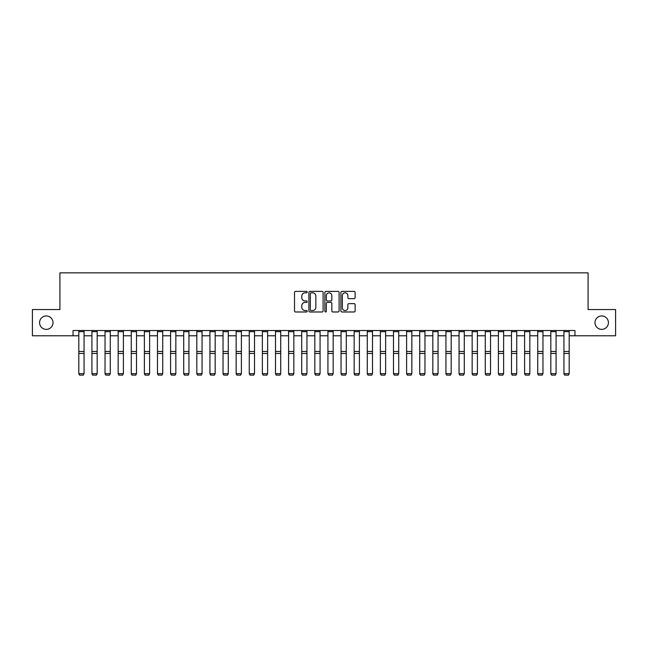 <?xml version="1.0" encoding="UTF-8"?>
<svg xmlns="http://www.w3.org/2000/svg" width="648" height="648" viewBox="0 0 648 648"><rect width="100%" height="100%" fill="white"/><g stroke="black" fill="none" stroke-linecap="round" stroke-linejoin="round"><path stroke-width="0.97" d="M307.217 292.11A0.721 0.721 0 0 0 306.496 291.389L295.561 291.389A1.029 1.029 0 0 0 294.524 292.418L294.524 310.951A1.029 1.029 0 0 0 295.561 311.98L306.496 311.98A0.721 0.721 0 0 0 307.217 311.259A0.721 0.721 0 0 0 306.496 310.538L305.078 310.538A3.297 3.297 0 0 1 301.79 307.249L301.79 305.702A3.297 3.297 0 0 1 305.078 302.405L306.496 302.405A0.721 0.721 0 0 0 307.217 301.685A0.721 0.721 0 0 0 306.496 300.964L305.078 300.964A3.297 3.297 0 0 1 301.79 297.675L301.79 296.128A3.297 3.297 0 0 1 305.078 292.831L306.496 292.831A0.721 0.721 0 0 0 307.217 292.11M594.986 322.664A6.715 6.715 0 0 0 601.7 329.378A6.715 6.715 0 0 0 608.415 322.664A6.715 6.715 0 0 0 601.7 315.949A6.715 6.715 0 0 0 594.986 322.664M39.585 322.664A6.715 6.715 0 0 0 46.3 329.378A6.715 6.715 0 0 0 53.015 322.664A6.715 6.715 0 0 0 46.3 315.949A6.715 6.715 0 0 0 39.585 322.664M354.091 298.647A1.029 1.029 0 0 0 355.12 297.618L355.12 292.418A1.029 1.029 0 0 0 354.091 291.389L341.942 291.389A1.029 1.029 0 0 0 340.913 292.418L340.913 310.951A1.029 1.029 0 0 0 341.942 311.98L354.091 311.98A1.029 1.029 0 0 0 355.12 310.951L355.12 304.673A1.029 1.029 0 0 0 354.091 303.645L348.891 303.645A1.029 1.029 0 0 0 347.863 304.673L347.863 307.784A2.754 2.754 0 0 1 345.109 310.538A2.754 2.754 0 0 1 342.355 307.784L342.355 295.585A2.754 2.754 0 0 1 345.109 292.831A2.754 2.754 0 0 1 347.863 295.585L347.863 297.618A1.029 1.029 0 0 0 348.891 298.647L354.091 298.647M73.046 335.777L32.4 335.777L32.4 309.55L59.932 309.55L59.932 272.84L588.068 272.84L588.068 309.55L615.6 309.55L615.6 335.777L574.954 335.777L574.954 330.529L73.046 330.529L73.046 335.777L78.813 335.777M323.101 292.418A1.029 1.029 0 0 0 322.072 291.389L309.922 291.389A1.029 1.029 0 0 0 308.894 292.418L308.894 310.951A1.029 1.029 0 0 0 309.922 311.98L322.072 311.98A1.029 1.029 0 0 0 323.101 310.951L323.101 292.418M325.928 291.389L338.078 291.389A1.029 1.029 0 0 1 339.106 292.418L339.106 310.951A1.029 1.029 0 0 1 338.078 311.98L332.878 311.98A1.029 1.029 0 0 1 331.849 310.951L331.849 303.434A1.029 1.029 0 0 0 330.82 302.405L327.37 302.405A1.029 1.029 0 0 0 326.341 303.434L326.341 311.259A0.721 0.721 0 0 1 325.62 311.98A0.721 0.721 0 0 1 324.899 311.259L324.899 292.418A1.029 1.029 0 0 1 325.928 291.389M84.062 335.777L91.927 335.777M97.168 335.777L105.041 335.777M110.282 335.777L118.147 335.777M123.395 335.777L131.261 335.777M136.509 335.777L144.374 335.777M149.615 335.777L157.48 335.777M162.729 335.777L170.594 335.777M175.843 335.777L183.708 335.777M188.949 335.777L196.822 335.777M202.063 335.777L209.928 335.777M215.177 335.777L223.042 335.777M228.282 335.777L236.156 335.777M241.396 335.777L249.261 335.777M254.51 335.777L262.375 335.777M267.624 335.777L275.489 335.777M280.73 335.777L288.595 335.777M293.844 335.777L301.709 335.777M306.958 335.777L314.823 335.777M320.063 335.777L327.937 335.777M333.177 335.777L341.042 335.777M346.291 335.777L354.156 335.777M359.405 335.777L367.27 335.777M372.511 335.777L380.376 335.777M385.625 335.777L393.49 335.777M398.739 335.777L406.604 335.777M411.845 335.777L419.718 335.777M424.958 335.777L432.824 335.777M438.072 335.777L445.937 335.777M451.178 335.777L459.051 335.777M464.292 335.777L472.157 335.777M477.406 335.777L485.271 335.777M490.52 335.777L498.385 335.777M503.626 335.777L511.491 335.777M516.74 335.777L524.605 335.777M529.853 335.777L537.719 335.777M542.959 335.777L550.832 335.777M556.073 335.777L563.938 335.777M569.187 335.777L574.954 335.777M311.056 292.831A0.721 0.721 0 0 0 310.335 293.552L310.335 309.817A0.721 0.721 0 0 0 311.056 310.538L312.547 310.538A3.297 3.297 0 0 0 315.843 307.249L315.843 296.128A3.297 3.297 0 0 0 312.547 292.831L311.056 292.831M331.849 295.634A2.754 2.754 0 0 0 329.095 292.88A2.754 2.754 0 0 0 326.341 295.634L326.341 299.935A1.029 1.029 0 0 0 327.37 300.964L330.82 300.964A1.029 1.029 0 0 0 331.849 299.935L331.849 295.634M78.813 373.856L79.599 375.16L78.813 373.669L84.062 373.669L83.276 375.16L79.599 375.087L83.276 375.16M84.062 330.529L84.062 373.669L83.276 375.087M78.813 330.529L78.813 373.669L79.599 375.087M91.927 373.856L92.713 375.16L91.927 373.669L97.168 373.669L96.382 375.16L92.713 375.087L96.382 375.16M105.041 373.856L105.827 375.16L105.041 373.669L110.282 373.669L109.496 375.16L105.827 375.087L109.496 375.16M118.147 373.856L118.932 375.16L118.147 373.669L123.395 373.669L122.61 375.16L118.932 375.087L122.61 375.16M97.168 330.529L97.168 373.669L96.382 375.087M91.927 330.529L91.927 373.669L92.713 375.087M110.282 330.529L110.282 373.669L109.496 375.087M105.041 330.529L105.041 373.669L105.827 375.087M123.395 330.529L123.395 373.669L122.61 375.087M118.147 330.529L118.147 373.669L118.932 375.087M131.261 373.856L132.046 375.16L131.261 373.669L136.509 373.669L135.716 375.16L132.046 375.087L135.716 375.16M136.509 330.529L136.509 373.669L135.716 375.087M131.261 330.529L131.261 373.669L132.046 375.087M144.374 373.856L145.16 375.16L144.374 373.669L149.615 373.669L148.829 375.16L145.16 375.087L148.829 375.16M157.48 373.856L158.274 375.16L157.48 373.669L162.729 373.669L161.943 375.16L158.274 375.087L161.943 375.16M170.594 373.856L171.38 375.16L170.594 373.669L175.843 373.669L175.057 375.16L171.38 375.087L175.057 375.16M183.708 373.856L184.494 375.16L183.708 373.669L188.949 373.669L188.163 375.16L184.494 375.087L188.163 375.16M196.822 373.856L197.608 375.16L196.822 373.669L202.063 373.669L201.277 375.16L197.608 375.087L201.277 375.16M149.615 330.529L149.615 373.669L148.829 375.087M144.374 330.529L144.374 373.669L145.16 375.087M162.729 330.529L162.729 373.669L161.943 375.087M157.48 330.529L157.48 373.669L158.274 375.087M175.843 330.529L175.843 373.669L175.057 375.087M170.594 330.529L170.594 373.669L171.38 375.087M188.949 330.529L188.949 373.669L188.163 375.087M183.708 330.529L183.708 373.669L184.494 375.087M202.063 330.529L202.063 373.669L201.277 375.087M196.822 330.529L196.822 373.669L197.608 375.087M209.928 373.856L210.713 375.16L209.928 373.669L215.177 373.669L214.391 375.16L210.713 375.087L214.391 375.16M215.177 330.529L215.177 373.669L214.391 375.087M209.928 330.529L209.928 373.669L210.713 375.087M223.042 373.856L223.827 375.16L223.042 373.669L228.282 373.669L227.497 375.16L223.827 375.087L227.497 375.16M228.282 330.529L228.282 373.669L227.497 375.087M223.042 330.529L223.042 373.669L223.827 375.087M236.156 373.856L236.941 375.16L236.156 373.669L241.396 373.669L240.611 375.16L236.941 375.087L240.611 375.16M241.396 330.529L241.396 373.669L240.611 375.087M236.156 330.529L236.156 373.669L236.941 375.087M249.261 373.856L250.055 375.16L249.261 373.669L254.51 373.669L253.724 375.16L250.055 375.087L253.724 375.16M254.51 330.529L254.51 373.669L253.724 375.087M249.261 330.529L249.261 373.669L250.055 375.087M262.375 373.856L263.161 375.16L262.375 373.669L267.624 373.669L266.83 375.16L263.161 375.087L266.83 375.16M267.624 330.529L267.624 373.669L266.83 375.087M262.375 330.529L262.375 373.669L263.161 375.087M275.489 373.856L276.275 375.16L275.489 373.669L280.73 373.669L279.944 375.16L276.275 375.087L279.944 375.16M280.73 330.529L280.73 373.669L279.944 375.087M275.489 330.529L275.489 373.669L276.275 375.087M288.595 373.856L289.389 375.16L288.595 373.669L293.844 373.669L293.058 375.16L289.389 375.087L293.058 375.16M301.709 373.856L302.495 375.16L301.709 373.669L306.958 373.669L306.172 375.16L302.495 375.087L306.172 375.16M314.823 373.856L315.608 375.16L314.823 373.669L320.063 373.669L319.278 375.16L315.608 375.087L319.278 375.16M327.937 373.856L328.722 375.16L327.937 373.669L333.177 373.669L332.392 375.16L328.722 375.087L332.392 375.16M341.042 373.856L341.828 375.16L341.042 373.669L346.291 373.669L345.506 375.16L341.828 375.087L345.506 375.16M354.156 373.856L354.942 375.16L354.156 373.669L359.405 373.669L358.611 375.16L354.942 375.087L358.611 375.16M367.27 373.856L368.056 375.16L367.27 373.669L372.511 373.669L371.725 375.16L368.056 375.087L371.725 375.16M380.376 373.856L381.17 375.16L380.376 373.669L385.625 373.669L384.839 375.16L381.17 375.087L384.839 375.16M393.49 373.856L394.276 375.16L393.49 373.669L398.739 373.669L397.945 375.16L394.276 375.087L397.945 375.16M406.604 373.856L407.389 375.16L406.604 373.669L411.845 373.669L411.059 375.16L407.389 375.087L411.059 375.16M419.718 373.856L420.503 375.16L419.718 373.669L424.958 373.669L424.173 375.16L420.503 375.087L424.173 375.16M432.824 373.856L433.609 375.16L432.824 373.669L438.072 373.669L437.287 375.16L433.609 375.087L437.287 375.16M445.937 373.856L446.723 375.16L445.937 373.669L451.178 373.669L450.392 375.16L446.723 375.087L450.392 375.16M459.051 373.856L459.837 375.16L459.051 373.669L464.292 373.669L463.506 375.16L459.837 375.087L463.506 375.16M472.157 373.856L472.943 375.16L472.157 373.669L477.406 373.669L476.62 375.16L472.943 375.087L476.62 375.16M485.271 373.856L486.057 375.16L485.271 373.669L490.52 373.669L489.726 375.16L486.057 375.087L489.726 375.16M498.385 373.856L499.171 375.16L498.385 373.669L503.626 373.669L502.84 375.16L499.171 375.087L502.84 375.16M511.491 373.856L512.285 375.16L511.491 373.669L516.74 373.669L515.954 375.16L512.285 375.087L515.954 375.16M293.844 330.529L293.844 373.669L293.058 375.087M288.595 330.529L288.595 373.669L289.389 375.087M306.958 330.529L306.958 373.669L306.172 375.087M301.709 330.529L301.709 373.669L302.495 375.087M320.063 330.529L320.063 373.669L319.278 375.087M314.823 330.529L314.823 373.669L315.608 375.087M333.177 330.529L333.177 373.669L332.392 375.087M327.937 330.529L327.937 373.669L328.722 375.087M346.291 330.529L346.291 373.669L345.506 375.087M341.042 330.529L341.042 373.669L341.828 375.087M359.405 330.529L359.405 373.669L358.611 375.087M354.156 330.529L354.156 373.669L354.942 375.087M372.511 330.529L372.511 373.669L371.725 375.087M367.27 330.529L367.27 373.669L368.056 375.087M385.625 330.529L385.625 373.669L384.839 375.087M380.376 330.529L380.376 373.669L381.17 375.087M398.739 330.529L398.739 373.669L397.945 375.087M393.49 330.529L393.49 373.669L394.276 375.087M411.845 330.529L411.845 373.669L411.059 375.087M406.604 330.529L406.604 373.669L407.389 375.087M424.958 330.529L424.958 373.669L424.173 375.087M419.718 330.529L419.718 373.669L420.503 375.087M438.072 330.529L438.072 373.669L437.287 375.087M432.824 330.529L432.824 373.669L433.609 375.087M451.178 330.529L451.178 373.669L450.392 375.087M445.937 330.529L445.937 373.669L446.723 375.087M464.292 330.529L464.292 373.669L463.506 375.087M459.051 330.529L459.051 373.669L459.837 375.087M477.406 330.529L477.406 373.669L476.62 375.087M472.157 330.529L472.157 373.669L472.943 375.087M490.52 330.529L490.52 373.669L489.726 375.087M485.271 330.529L485.271 373.669L486.057 375.087M503.626 330.529L503.626 373.669L502.84 375.087M498.385 330.529L498.385 373.669L499.171 375.087M516.74 330.529L516.74 373.669L515.954 375.087M511.491 330.529L511.491 373.669L512.285 375.087M524.605 373.856L525.39 375.16L524.605 373.669L529.853 373.669L529.068 375.16L525.39 375.087L529.068 375.16M529.853 330.529L529.853 373.669L529.068 375.087M524.605 330.529L524.605 373.669L525.39 375.087M537.719 373.856L538.504 375.16L537.719 373.669L542.959 373.669L542.174 375.16L538.504 375.087L542.174 375.16M542.959 330.529L542.959 373.669L542.174 375.087M537.719 330.529L537.719 373.669L538.504 375.087M550.832 373.856L551.618 375.16L550.832 373.669L556.073 373.669L555.287 375.16L551.618 375.087L555.287 375.16M556.073 330.529L556.073 373.669L555.287 375.087M550.832 330.529L550.832 373.669L551.618 375.087M563.938 373.856L564.724 375.16L563.938 373.669L569.187 373.669L568.401 375.16L564.724 375.087L568.401 375.16M569.187 330.529L569.187 373.669L568.401 375.087M563.938 330.529L563.938 373.669L564.724 375.087M84.062 351.475L78.813 351.475M84.062 353.46L78.813 353.46M84.062 331.654L78.813 331.654M97.168 351.475L91.927 351.475M97.168 353.46L91.927 353.46M97.168 331.654L91.927 331.654M110.282 351.475L105.041 351.475M110.282 353.46L105.041 353.46M110.282 331.654L105.041 331.654M123.395 351.475L118.147 351.475M123.395 353.46L118.147 353.46M123.395 331.654L118.147 331.654M136.509 351.475L131.261 351.475M136.509 353.46L131.261 353.46M136.509 331.654L131.261 331.654M149.615 351.475L144.374 351.475M149.615 353.46L144.374 353.46M149.615 331.654L144.374 331.654M162.729 351.475L157.48 351.475M162.729 353.46L157.48 353.46M162.729 331.654L157.48 331.654M175.843 351.475L170.594 351.475M175.843 353.46L170.594 353.46M175.843 331.654L170.594 331.654M188.949 351.475L183.708 351.475M188.949 353.46L183.708 353.46M188.949 331.654L183.708 331.654M202.063 351.475L196.822 351.475M202.063 353.46L196.822 353.46M202.063 331.654L196.822 331.654M215.177 351.475L209.928 351.475M215.177 353.46L209.928 353.46M215.177 331.654L209.928 331.654M228.282 351.475L223.042 351.475M228.282 353.46L223.042 353.46M228.282 331.654L223.042 331.654M241.396 351.475L236.156 351.475M241.396 353.46L236.156 353.46M241.396 331.654L236.156 331.654M254.51 351.475L249.261 351.475M254.51 353.46L249.261 353.46M254.51 331.654L249.261 331.654M267.624 351.475L262.375 351.475M267.624 353.46L262.375 353.46M267.624 331.654L262.375 331.654M280.73 351.475L275.489 351.475M280.73 353.46L275.489 353.46M280.73 331.654L275.489 331.654M293.844 351.475L288.595 351.475M293.844 353.46L288.595 353.46M293.844 331.654L288.595 331.654M306.958 351.475L301.709 351.475M306.958 353.46L301.709 353.46M306.958 331.654L301.709 331.654M320.063 351.475L314.823 351.475M320.063 353.46L314.823 353.46M320.063 331.654L314.823 331.654M333.177 351.475L327.937 351.475M333.177 353.46L327.937 353.46M333.177 331.654L327.937 331.654M346.291 351.475L341.042 351.475M346.291 353.46L341.042 353.46M346.291 331.654L341.042 331.654M359.405 351.475L354.156 351.475M359.405 353.46L354.156 353.46M359.405 331.654L354.156 331.654M372.511 351.475L367.27 351.475M372.511 353.46L367.27 353.46M372.511 331.654L367.27 331.654M385.625 351.475L380.376 351.475M385.625 353.46L380.376 353.46M385.625 331.654L380.376 331.654M398.739 351.475L393.49 351.475M398.739 353.46L393.49 353.46M398.739 331.654L393.49 331.654M411.845 351.475L406.604 351.475M411.845 353.46L406.604 353.46M411.845 331.654L406.604 331.654M424.958 351.475L419.718 351.475M424.958 353.46L419.718 353.46M424.958 331.654L419.718 331.654M438.072 351.475L432.824 351.475M438.072 353.46L432.824 353.46M438.072 331.654L432.824 331.654M451.178 351.475L445.937 351.475M451.178 353.46L445.937 353.46M451.178 331.654L445.937 331.654M464.292 351.475L459.051 351.475M464.292 353.46L459.051 353.46M464.292 331.654L459.051 331.654M477.406 351.475L472.157 351.475M477.406 353.46L472.157 353.46M477.406 331.654L472.157 331.654M490.52 351.475L485.271 351.475M490.52 353.46L485.271 353.46M490.52 331.654L485.271 331.654M503.626 351.475L498.385 351.475M503.626 353.46L498.385 353.46M503.626 331.654L498.385 331.654M516.74 351.475L511.491 351.475M516.74 353.46L511.491 353.46M516.74 331.654L511.491 331.654M529.853 351.475L524.605 351.475M529.853 353.46L524.605 353.46M529.853 331.654L524.605 331.654M542.959 351.475L537.719 351.475M542.959 353.46L537.719 353.46M542.959 331.654L537.719 331.654M556.073 351.475L550.832 351.475M556.073 353.46L550.832 353.46M556.073 331.654L550.832 331.654M569.187 351.475L563.938 351.475M569.187 353.46L563.938 353.46M569.187 331.654L563.938 331.654"/></g></svg>
